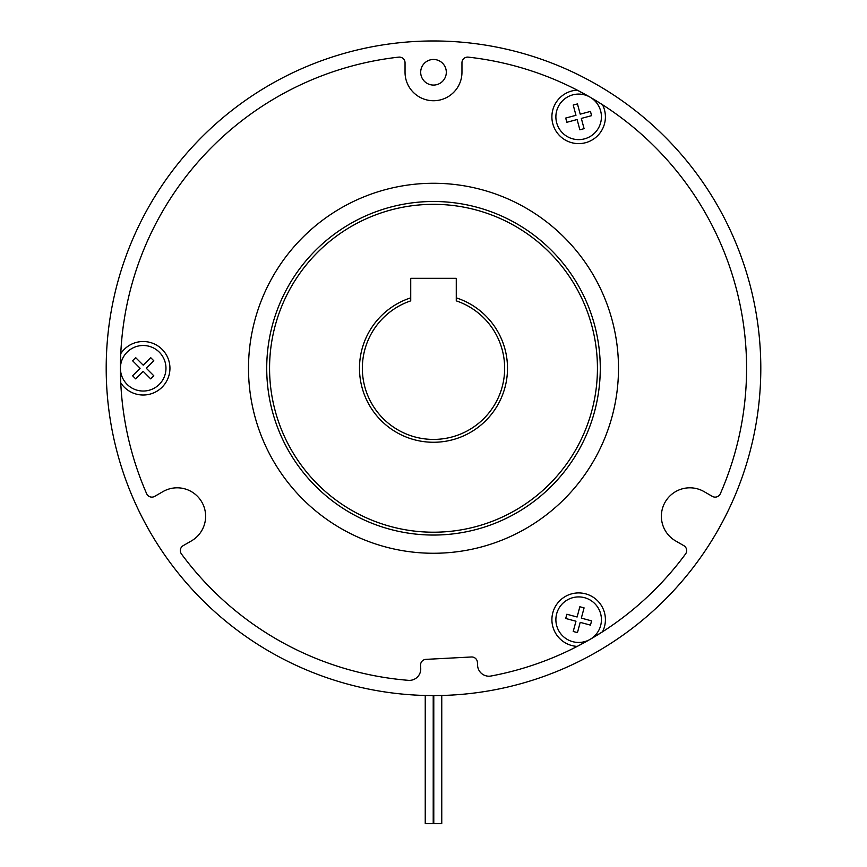 <?xml version="1.0" encoding="UTF-8"?>
<svg xmlns="http://www.w3.org/2000/svg" width="867" height="867" viewBox="0 0 867 867"><rect width="100%" height="100%" fill="white"/><g stroke="black" fill="none" stroke-linecap="round" stroke-linejoin="round"><path stroke-width="1.3" d="M600.278 368.269A166.778 166.778 0 0 1 433.5 535.047A166.778 166.778 0 0 1 266.722 368.269A166.778 166.778 0 0 1 433.5 201.491A166.778 166.778 0 0 1 600.278 368.269M507.498 368.269A73.998 73.998 0 0 1 433.5 442.268A73.998 73.998 0 0 1 410.73 297.858L410.73 300.86A71.148 71.148 0 0 0 433.5 439.417A71.148 71.148 0 0 0 456.27 300.86L456.27 297.858A73.998 73.998 0 0 1 507.498 368.269M269.561 368.269A163.939 163.939 0 0 1 433.5 204.33A163.939 163.939 0 0 1 597.439 368.269A163.939 163.939 0 0 1 433.5 532.208A163.939 163.939 0 0 1 269.561 368.269M456.27 297.858L456.27 278.329L410.73 278.329L410.73 297.858M420.733 668.392L420.571 665.347A5.69 5.69 0 0 1 420.56 665.054A5.69 5.69 0 0 0 420.571 665.347L420.733 668.392A11.379 11.379 0 0 1 408.444 680.335A313.074 313.074 0 0 1 181.441 553.959A5.69 5.69 0 0 1 183.175 545.657L191.39 540.921A28.459 28.459 0 0 0 201.805 502.036A28.459 28.459 0 0 0 162.931 491.622L154.716 496.358A5.69 5.69 0 0 1 146.653 493.713A313.074 313.074 0 0 1 120.762 382.856L120.426 368.269A22.77 22.77 0 0 1 143.196 345.5A22.77 22.77 0 0 1 165.965 368.269A22.77 22.77 0 0 1 143.196 391.039A22.77 22.77 0 0 1 120.426 368.269L120.762 353.682A313.074 313.074 0 0 1 398.712 57.135A5.69 5.69 0 0 1 405.041 62.792L405.041 72.275A28.459 28.459 0 0 0 433.5 100.735A28.459 28.459 0 0 0 461.959 72.275L461.959 62.792A5.69 5.69 0 0 1 468.288 57.135A313.074 313.074 0 0 1 577.238 90.135A26.758 26.758 0 0 0 565.273 140.031A26.758 26.758 0 0 0 602.5 104.723A313.074 313.074 0 0 1 720.347 493.713A5.69 5.69 0 0 1 712.284 496.358L704.069 491.622A28.459 28.459 0 0 0 665.195 502.036A28.459 28.459 0 0 0 675.61 540.921L683.825 545.657A5.69 5.69 0 0 1 685.559 553.959A313.074 313.074 0 0 1 602.5 631.815A26.758 26.758 0 0 0 565.273 596.507A26.758 26.758 0 0 0 577.238 646.392A313.074 313.074 0 0 1 491.036 676.011A11.379 11.379 0 0 1 477.576 665.412L477.414 662.366A5.69 5.69 0 0 0 471.431 656.98L425.957 659.364A5.69 5.69 0 0 0 420.56 665.054A5.69 5.69 0 0 1 425.957 659.364M143.196 365.17L135.685 357.659L132.586 360.759L140.096 368.269L132.586 375.779L135.685 378.879L143.196 371.369L150.706 378.879L153.806 375.779L146.295 368.269L153.806 360.759L150.706 357.659L143.196 365.17M590.037 97.137A313.074 313.074 0 0 0 577.238 90.135L590.037 97.137A22.77 22.77 0 0 1 598.371 128.24A22.77 22.77 0 0 1 567.267 136.574A22.77 22.77 0 0 1 558.933 105.471A22.77 22.77 0 0 1 590.037 97.137L602.5 104.723A313.074 313.074 0 0 0 592.421 98.524M581.334 118.411L591.587 115.658L590.46 111.42L580.207 114.173L577.455 103.921L573.217 105.048L575.97 115.311L565.717 118.053L566.845 122.29L577.108 119.538L579.85 129.79L584.087 128.663L581.334 118.411M590.037 639.402A313.074 313.074 0 0 0 602.5 631.815L590.037 639.402A22.77 22.77 0 0 1 558.933 631.068A22.77 22.77 0 0 1 567.267 599.964A22.77 22.77 0 0 1 598.371 608.298A22.77 22.77 0 0 1 590.037 639.402L577.238 646.392A313.074 313.074 0 0 0 587.642 640.767M575.97 621.227L573.217 631.479L577.455 632.617L580.207 622.365L590.46 625.118L591.587 620.88L581.334 618.128L584.087 607.875L579.85 606.737L577.108 617.001L566.845 614.248L565.717 618.485L575.97 621.227M120.426 368.269A313.074 313.074 0 0 0 120.762 382.856A26.758 26.758 0 0 0 169.943 368.269A26.758 26.758 0 0 0 120.762 353.682A313.074 313.074 0 0 0 120.437 365.516M618.496 368.269A184.996 184.996 0 0 1 433.5 553.265A184.996 184.996 0 0 1 248.504 368.269A184.996 184.996 0 0 1 433.5 183.273A184.996 184.996 0 0 1 618.496 368.269M477.576 665.412A11.379 11.379 0 0 0 491.036 676.011M704.069 491.622A28.459 28.459 0 0 0 665.195 502.036A28.459 28.459 0 0 0 675.61 540.921L683.825 545.657M405.041 72.275A28.459 28.459 0 0 0 433.5 100.735A28.459 28.459 0 0 0 461.959 72.275L461.959 62.792M405.041 62.792A5.69 5.69 0 0 0 398.712 57.135M162.931 491.622L154.716 496.358M425.242 695.475L425.242 823.65L433.218 823.65L433.218 695.572M429.23 695.551C434.367 695.583 434.367 695.583 429.23 695.551M433.782 695.572L433.782 823.65L441.758 823.65L441.758 695.475M437.77 695.551C442.907 695.453 442.907 695.453 437.77 695.551M420.69 72.275A12.81 12.81 0 0 0 433.5 85.074A12.81 12.81 0 0 0 446.31 72.275A12.81 12.81 0 0 0 433.5 59.465A12.81 12.81 0 0 0 420.69 72.275M106.197 368.269A327.303 327.303 0 0 1 433.5 40.966A327.303 327.303 0 0 1 760.803 368.269A327.303 327.303 0 0 1 433.5 695.572A327.303 327.303 0 0 1 106.197 368.269"/></g></svg>
